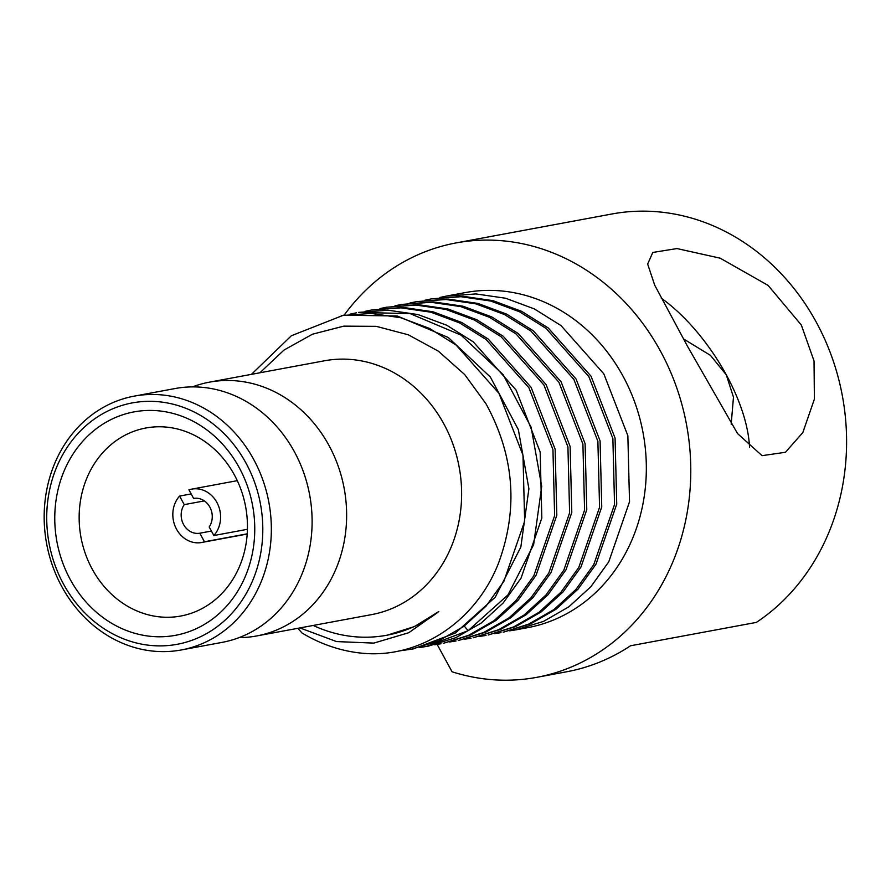 <?xml version="1.0" encoding="UTF-8"?>
<svg xmlns="http://www.w3.org/2000/svg" width="891" height="891" viewBox="0 0 891 891"><rect width="100%" height="100%" fill="white"/><g stroke="black" fill="none" stroke-linecap="round" stroke-linejoin="round"><path stroke-width="1.34" d="M234.344 474.847A95.627 83.743 -100.5 0 0 145.834 428.003A95.627 83.743 -100.5 0 0 92.252 569.182A95.627 83.743 79.5 0 0 180.762 616.037A95.627 83.743 79.5 0 0 234.344 474.847M239.178 467.563A113.614 99.491 79.5 0 1 208.371 621.929A113.614 99.491 79.5 0 1 70.344 579.64A113.614 99.491 -100.5 0 1 101.151 425.274A113.614 99.491 -100.5 0 1 239.178 467.563M245.972 463.053A122.769 107.51 -100.5 0 0 96.841 417.356A122.769 107.51 -100.5 0 0 63.551 584.151A122.769 107.51 -100.5 0 0 212.682 629.848A122.769 107.51 -100.5 0 0 245.972 463.053M253.657 459.377A129.084 113.034 -100.5 0 0 134.185 396.139A129.084 113.034 -100.5 0 0 61.858 586.712A129.084 113.034 -100.5 0 0 181.33 649.951A129.084 113.034 -100.5 0 0 253.657 459.377M181.33 649.951L222.093 642.378A129.084 113.034 -100.5 0 0 294.42 451.804A129.084 113.034 -100.5 0 0 174.948 388.565L134.185 396.139M239.066 637.633A129.084 113.034 -100.5 0 0 256.619 635.962A129.084 113.034 -100.5 0 0 328.946 445.389A129.084 113.034 -100.5 0 0 209.474 382.15A129.084 113.034 -100.5 0 0 192.489 386.894M209.474 382.15L324.458 360.788A129.084 113.034 -100.5 0 1 443.93 424.038A129.084 113.034 79.5 0 1 371.603 614.612L256.619 635.962M297.895 628.3L301.915 632.911A170.426 149.243 79.5 0 0 370.723 653.749C425.608 655.041 477.164 618.131 498.604 562.945C518.495 508.694 514.307 455.68 486.074 403.913L464.723 374.599L438.361 351.165L408.356 334.816L376.269 326.34L343.737 326.151L312.451 334.203L284.017 350.04L259.871 372.794M446.246 296.113L465.225 292.593A170.426 149.243 79.5 0 1 643.079 432.892A170.426 149.243 79.5 0 1 527.472 627.71L515.989 629.837L543.555 621.383L568.837 606.827L590.856 586.723L608.753 561.842L629.525 501.744L627.854 435.721L603.831 373.852L560.996 325.571L534.422 308.954L505.709 298.262L475.939 293.93L446.257 296.113L439.887 297.46M509.574 630.861L515.989 629.837M431.266 298.897L463.153 296.313L492.912 300.646L521.636 311.327L548.21 327.955L591.045 376.225L615.068 438.094L616.739 504.117L595.968 564.215L578.07 589.096L556.051 609.199L530.769 623.767L503.203 632.209L528.575 624.168L553.857 609.611L575.876 589.508L593.774 564.616L614.545 504.529L612.874 438.506L588.851 376.626L546.016 328.356L519.442 311.739L490.718 301.047L460.959 296.714L431.277 298.897L424.907 300.245M494.583 633.646L501.009 632.621M416.286 301.681L448.173 299.086L477.932 303.43L506.645 314.111L533.23 330.728L576.065 379.009L600.077 440.878L601.759 506.901L580.988 566.999L563.09 591.88L541.071 611.983L515.789 626.54L488.223 634.993L513.595 626.952L538.877 612.395L560.896 592.281L578.794 567.4L599.565 507.302L597.883 441.29L573.871 379.41L531.036 331.14L504.451 314.523L475.738 303.831L445.979 299.499L416.286 301.681L409.927 303.029M479.603 636.43L486.029 635.406M401.306 304.466L433.193 301.871L462.952 306.203L491.665 316.895L518.239 333.512L561.085 381.793L585.097 443.662L586.779 509.685L566.008 569.783L548.11 594.665L526.091 614.768L500.798 629.324L473.244 637.778L498.604 629.737L523.897 615.169L545.916 595.065L563.814 570.184L584.585 510.086L582.903 444.074L558.891 382.194L516.045 333.925L489.471 317.296L460.758 306.615L430.999 302.283L401.306 304.466L394.947 305.813M464.623 639.215L471.049 638.19M386.326 307.25L418.213 304.655L447.973 308.988L476.685 319.68L503.259 336.297L546.094 384.567L570.117 446.447L571.799 512.47L551.017 572.568L533.13 597.438L511.111 617.552L485.818 632.109L458.252 640.562L483.624 632.521L508.906 617.953L530.936 597.85L548.834 572.969L569.605 512.871L567.923 446.859L543.911 384.979L501.065 336.709L474.491 320.081L445.778 309.4L416.019 305.067L386.326 307.25L379.956 308.587M449.643 641.988L456.058 640.974M371.347 310.035L403.222 307.44L432.993 311.772L461.705 322.464L488.279 339.081L531.114 387.351L555.138 449.231L556.819 515.243L536.037 575.341L518.139 600.222L496.12 620.336L470.838 634.893L443.272 643.347L468.644 635.305L493.926 620.737L515.945 600.634L533.843 575.753L554.625 515.655L552.943 449.643L528.92 387.763L486.085 339.493L459.511 322.865L430.799 312.184L401.039 307.852L371.347 310.035L364.976 311.371M434.663 644.772L441.078 643.748M426.098 646.532L468.143 630.672L508.004 594.865L533.62 544.691L541.706 486.397L531.136 427.257L503.137 374.654L461.059 335.127L410.06 313.61L358.55 312.407L388.242 310.224L418.002 314.556L446.725 325.237L473.299 341.866L516.134 390.135L540.158 452.015L541.828 518.027L521.057 578.125L503.159 603.007L481.14 623.121L455.858 637.678L428.293 646.131L419.672 647.557M356.367 312.819L349.996 314.155M398.8 650.987L413.313 648.915L455.357 633.044L495.218 597.237L520.834 547.063L528.909 488.769L518.35 429.64L490.34 377.027L448.273 337.5L397.275 315.993L343.57 315.191L291.379 335.74L251.429 374.354M411.119 649.316L438.684 640.863L463.966 626.306L485.985 606.203L503.883 581.322L524.654 521.224L522.984 455.201L498.96 393.332L456.125 345.051L429.54 328.434L400.827 317.753L371.068 313.409L341.376 315.603M313.209 625.46A152.138 133.227 -100.5 0 0 386.805 635.238A152.138 133.227 -100.5 0 0 438.806 611.516L408.813 632.699L373.808 643.102L336.531 641.576L299.922 627.921M387.284 635.149L414.582 626.518L438.806 611.516M536.694 677.349A220.912 193.458 -100.5 0 0 686.56 424.818A220.912 193.458 -100.5 0 0 456.003 242.942L611.816 214.007A220.912 193.458 79.5 0 1 832.194 357.892A220.912 193.458 79.5 0 1 756.403 622.386L630.55 645.763A220.912 193.458 -100.5 0 1 566.665 671.781L536.694 677.349A220.912 193.458 -100.5 0 1 452.06 671.781L437.147 644.416M456.003 242.942A220.912 193.458 -100.5 0 0 344.193 315.08M801.321 325.026L814.029 360.933L814.385 399.146L802.824 432.558L785.45 452.283L762.039 455.657L737.57 433.583L687.451 346.176L654.685 285.131L647.657 264.048L652.791 252.454L676.982 248.567L720.206 258.19L768.098 285.398L801.321 325.026M731.188 424.227L733.471 397.174L726.288 374.833L710.417 355.331L683.497 338.925M749.543 447.482A119.929 54.262 -123.6 0 0 726.288 374.833A119.929 54.262 56.4 0 0 661.245 298.129M179.57 496.075A27.142 23.767 -100.5 0 0 176.541 529.198A27.142 23.767 79.5 0 0 201.667 542.496A27.142 23.767 79.5 0 0 204.473 541.773L199.807 533.208A17.675 15.481 79.5 0 1 183.579 524.532A17.675 15.481 -100.5 0 1 184.237 504.64L179.57 496.075L191.164 493.926M216.881 502.424A27.142 23.767 -100.5 0 0 191.754 489.126A27.142 23.767 -100.5 0 0 188.948 489.85L193.614 498.414A17.675 15.481 -100.5 0 1 209.842 507.09A17.675 15.481 79.5 0 1 209.185 526.982L213.851 535.536A27.142 23.767 79.5 0 0 216.881 502.424M247.431 529.299L213.851 535.536M247.219 533.832L204.473 541.773M211.412 531.058L199.807 533.208M204.34 500.898L184.237 504.64M468.143 630.672L464.89 626.818M386.805 635.238L387.83 635.049M237.284 480.661L191.754 489.126M247.208 534.032L201.667 542.496"/></g></svg>
